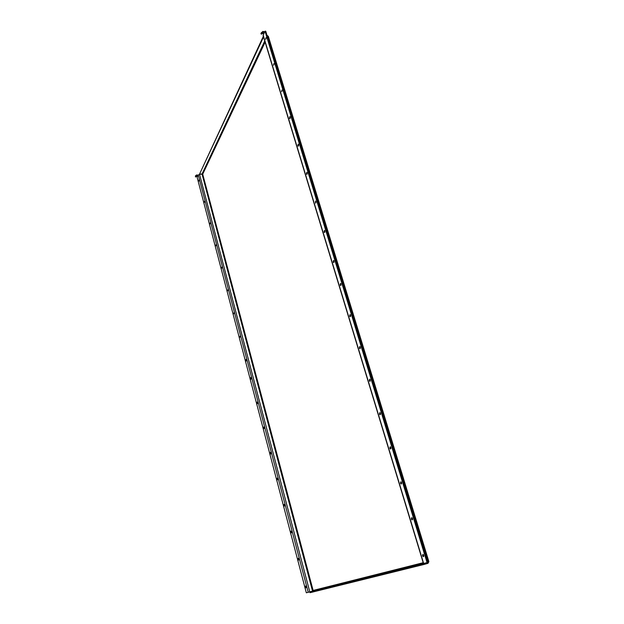 <?xml version="1.0" encoding="UTF-8"?>
<svg xmlns="http://www.w3.org/2000/svg" width="624" height="624" viewBox="0 0 624 624"><rect width="100%" height="100%" fill="white"/><g stroke="black" fill="none" stroke-linecap="round" stroke-linejoin="round"><path stroke-width="0.94" d="M423.766 556.265L423.228 554.533M423.673 555.36L423.275 556.709L422.542 555.664L422.932 554.315L423.673 555.36M412.558 519.519L412.074 517.819M412.464 518.575L412.066 519.948L411.38 518.965L411.778 517.6L412.464 518.575M401.614 483.647L401.177 481.978M401.528 482.672L401.131 484.06L400.483 483.14L400.881 481.751L401.528 482.672M390.928 448.617L390.538 446.979M390.858 447.611L390.452 449.023L389.836 448.157L390.242 446.745L390.858 447.611M380.492 414.398L380.149 412.799M380.422 413.361L380.024 414.796L379.447 413.985L379.852 412.55L380.422 413.361M370.297 380.968L370.001 379.4M370.235 379.907L369.837 381.365L369.291 380.601L369.697 379.142L370.235 379.907M360.329 348.301L360.071 346.765M360.282 347.217L359.876 348.699L359.369 347.974L359.767 346.492L360.282 347.217M334.074 262.166L333.91 260.731M334.027 261.027L333.637 262.571L333.208 261.955L333.598 260.411L334.027 261.027M324.917 232.12L324.784 230.732M324.878 230.966L324.488 232.534L324.082 231.956L324.472 230.389L324.878 230.966M315.955 202.722L315.853 201.373M315.923 201.56L315.533 203.143L315.541 201.014L315.923 201.56M307.195 173.948L307.109 172.653M307.156 172.778L306.774 174.385L306.415 173.87L306.797 172.263L307.156 172.778M298.615 145.782L298.553 144.534M298.576 144.604L298.202 146.234L297.859 145.743L298.233 144.121L298.576 144.604M290.215 118.201L290.168 117.008M290.176 117.023L289.809 118.677L289.489 118.209L289.856 116.563L290.176 117.023M281.947 90.012L281.588 91.681L281.947 90.012M350.594 316.36L350.376 314.863M350.548 315.253L350.15 316.758L349.666 316.079L350.064 314.574L350.548 315.253M341.071 285.137L340.891 283.67M341.032 284.006L340.634 285.535L340.181 284.895L340.579 283.366L341.032 284.006M273.889 63.554L273.538 65.247L273.889 63.554M265.996 37.635L265.652 39.343L265.996 37.635M306.103 586.919L305.932 587.831L305.456 587.012L305.612 586.022L306.056 586.755M298.779 559.104L298.623 560.102L298.171 559.322L298.334 558.324L298.779 559.104M291.634 531.976L291.455 532.873L291.018 532.124L291.182 531.118L291.611 531.859M284.567 505.105L284.404 506.126L283.99 505.409L284.154 504.395L284.567 505.105M277.649 478.811L277.485 479.848L277.087 479.162L277.251 478.132L277.649 478.811M270.847 452.977L270.683 454.022L270.473 452.33L270.847 452.977M246.363 359.978L246.199 361.07L246.043 359.432L246.363 359.978M240.092 336.164L239.928 337.264L240.092 336.164M233.93 312.741L233.766 313.856L233.93 312.741M227.861 289.708L227.705 290.831L227.861 289.708M221.894 267.041L221.738 268.18L221.894 267.041M216.029 244.748L215.873 245.895L216.029 244.748M210.249 222.807L210.101 223.969L210.249 222.807M264.163 427.588L263.999 428.649L263.64 428.025L263.804 426.972L264.163 427.588M257.595 402.636L257.431 403.705L257.088 403.112L257.252 402.043L257.595 402.636M251.137 378.105L250.973 379.189L250.645 378.62L250.809 377.543L251.137 378.105M204.571 201.217L204.415 202.394L204.571 201.217M198.978 179.969L198.822 181.155L198.978 179.969M198.143 175.118L196.498 175.055L197.106 175.352L196.677 176.272L197.457 176.592L197.886 175.664L196.7 174.915M196.903 175.492L195.515 177.005L195.421 175.89L196.498 175.055M195.515 177.005L196.677 176.272M195.827 176.327L195.421 175.89M264.771 31.73L262.712 31.528L263.484 31.925L262.782 33.454L263.765 33.891L264.475 32.37L262.961 31.372M263.234 32.081L261.386 34.164L260.863 33.61L262.712 31.528M261.386 34.164L262.782 33.454M261.901 33.049L261.378 32.495M263.156 35.654L263.765 33.891M264.763 40.934L202.043 173.987L202.706 174.174L199.532 174.268L197.886 175.664M263.546 36.949L199.532 174.151L263.351 36.309M202.043 173.987L199.532 174.151M267.017 35.428L267.501 35.576M428.774 561.896L427.97 563.332L424.531 564.322L310.042 592.691L309.855 591.981L312.601 591.193L313.115 590.452L312.538 591.107L306.337 592.8L197.129 177.294L197.457 176.592M309.793 591.895L199.532 174.275M309.855 591.981L424.25 563.394L424.531 564.322M426.434 562.762L424.25 563.394M427.97 563.332L427.69 562.427M267.361 35.568L428.142 562.146L428.86 561.577L268.328 36.317L267.056 35.568M427.066 562.606L427.853 562.38L265.73 31.2L265.021 31.2L427.066 562.606L423.446 563.503L263.117 35.529M266.042 38.782L266.042 37.799M273.936 64.717L273.92 63.656M281.993 91.182L281.962 90.051M265.021 31.2L264.475 32.37M265.13 42.159L202.706 174.174L313.115 590.452L423.205 562.708M202.043 174.104L312.538 591.107M198.245 174.899L308.233 592.324M312.601 591.193L423.431 563.464M263.18 35.155L423.641 563.464M312.881 591.006L423.392 563.316"/></g></svg>

